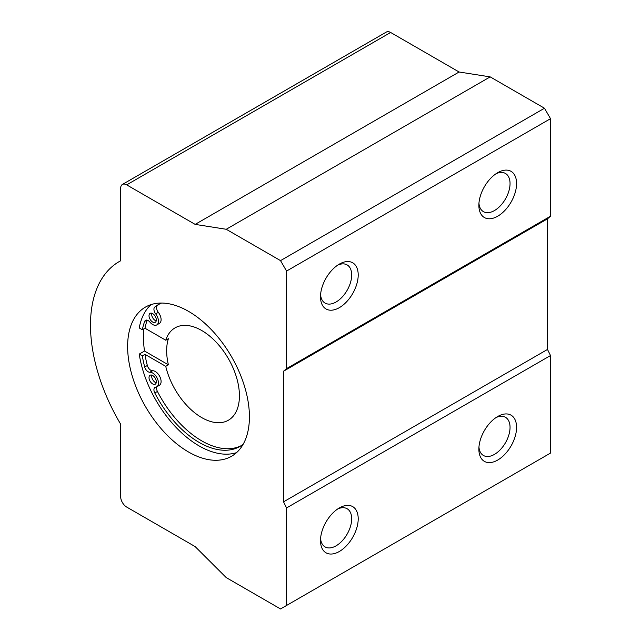 <?xml version="1.0" encoding="UTF-8"?>
<svg xmlns="http://www.w3.org/2000/svg" width="641" height="641" viewBox="0 0 641 641"><rect width="100%" height="100%" fill="white"/><g stroke="black" fill="none" stroke-linecap="round" stroke-linejoin="round"><path stroke-width="0.96" d="M151.765 375.105A5.168 2.981 -120 0 0 155.306 382.413A5.168 2.981 -120 0 0 156.212 382.805M547.494 218.829L283.546 371.219L286.559 368.607L550.515 216.217L547.494 218.829L547.494 349.449L550.515 355.547L286.559 507.936L283.546 501.839L547.494 349.449M151.765 313.225A5.168 2.981 -120 0 0 155.306 320.532A5.168 2.981 -120 0 0 156.212 320.925M147.222 320.171A81.816 47.234 -120 0 0 144.986 328.232L165.747 340.219A53.323 30.792 -120 0 1 175.057 327.863A53.323 30.792 -120 0 1 228.38 358.656A53.323 30.792 -120 0 1 228.38 420.232A53.323 30.792 -120 0 1 165.747 366.34L144.986 354.353A81.816 47.234 -120 0 0 147.342 365.474A5.168 2.981 -120 0 0 152.606 370.722A8.181 4.727 -120 0 1 159.962 376.908A8.181 4.727 -120 0 1 159.401 385.281L156.765 386.803A8.181 4.727 -120 0 0 157.261 378.302A8.181 4.727 -120 0 0 149.778 372.261L152.606 370.722M156.861 386.747A5.168 2.981 -120 0 0 157.422 391.443A81.816 47.234 -120 0 0 241.288 445.631M159.513 303.994A81.816 47.234 -120 0 0 157.422 305.509A5.168 2.981 -120 0 0 158.391 312.431A8.181 4.727 -120 0 1 159.401 323.401L156.765 324.923A8.181 4.727 -120 0 0 155.563 313.721L158.391 312.431M339.353 307.648A26.666 15.392 -60 0 1 320.5 296.759A26.666 15.392 -60 0 1 339.353 264.108A26.666 15.392 -60 0 1 358.207 274.989A26.666 15.392 -60 0 1 339.353 307.648M497.72 216.209A26.666 15.392 -60 0 1 478.867 205.328A26.666 15.392 -60 0 1 497.72 172.669A26.666 15.392 -60 0 1 516.574 183.558A26.666 15.392 -60 0 1 497.72 216.209M550.515 216.217L550.515 118.681L544.481 108.233L490.181 76.88L459.1 72L390.633 32.475A8.533 4.928 -120 0 0 386.371 32.05L122.415 184.44A8.533 4.928 -120 0 0 120.652 188.35L120.652 260.791A138.648 80.053 -120 0 0 119.202 261.592A138.648 80.053 -120 0 0 120.652 424.174L120.652 496.615A8.533 4.928 -120 0 0 126.686 507.063L195.152 546.597L226.233 577.597L280.526 608.95L550.515 453.075L550.515 355.547M286.559 368.607L286.559 271.071L550.515 118.681M496.014 417.579A22.042 12.724 -60 0 1 505.477 417.291A22.042 12.724 -60 0 1 508.858 434.959A22.042 12.724 -60 0 1 494.459 454.389A22.042 12.724 -60 0 1 483.434 455.479A22.042 12.724 -60 0 1 478.947 447.138M497.72 460.046A26.666 15.392 -60 0 1 478.867 449.157A26.666 15.392 -60 0 1 497.72 416.498A26.666 15.392 -60 0 1 516.574 427.387A26.666 15.392 -60 0 1 497.72 460.046M283.546 371.219L283.546 501.839M152.67 322.054A5.168 2.981 -120 0 0 155.25 322.311A5.168 2.981 -120 0 0 155.25 316.35A5.168 2.981 -120 0 0 150.09 313.361A5.168 2.981 -120 0 0 149.297 317.503A5.168 2.981 -120 0 0 152.67 322.054M152.67 383.935A5.168 2.981 -120 0 0 155.25 384.191A5.168 2.981 -120 0 0 155.25 378.222A5.168 2.981 -120 0 0 150.09 375.241A5.168 2.981 -120 0 0 149.297 379.384A5.168 2.981 -120 0 0 152.67 383.935M149.97 372.245A5.168 2.981 -120 0 1 144.706 366.997A81.816 47.234 -120 0 1 142.342 355.875L139.241 354.088A86.118 49.726 -120 0 0 236.537 452.642M151.068 304.595A86.118 49.726 -120 0 0 139.241 327.96L142.342 329.754L144.986 328.232M156.765 324.923A8.181 4.727 -120 0 1 149.778 321.95L149.97 322.191A5.168 2.981 -120 0 0 145.555 320.316A5.168 2.981 -120 0 0 144.706 321.365A81.816 47.234 -120 0 0 142.342 329.754M161.588 303.049A81.816 47.234 -120 0 0 158.175 304.715A81.816 47.234 -120 0 0 154.785 307.031A5.168 2.981 -120 0 0 155.755 313.962M156.765 386.803A8.181 4.727 -120 0 1 155.563 387.172L155.763 387.148A5.168 2.981 -120 0 0 154.994 387.388A5.168 2.981 -120 0 0 154.785 392.965A81.816 47.234 -120 0 0 239.99 446.424A81.816 47.234 -120 0 0 243.139 444.301M142.342 355.875L144.986 354.353M143.945 328.833A86.118 49.726 -120 0 0 144.521 351.036L168.391 364.817L165.747 366.34M165.747 340.219L168.391 338.696A53.323 30.792 -120 0 0 168.391 364.817M144.521 351.036L139.241 354.088M128.681 334.057A86.118 49.726 -120 0 0 188.518 451.985A86.118 49.726 -120 0 0 231.585 456.248A86.118 49.726 -120 0 0 231.585 356.805A86.118 49.726 -120 0 0 145.459 307.087A86.118 49.726 -120 0 0 128.681 334.057M286.559 271.071L280.526 260.623L544.481 108.233M280.526 260.623L226.233 229.278L490.181 76.88M226.233 229.278L195.152 224.39L459.1 72M195.152 224.39L126.686 184.864A8.533 4.928 -120 0 0 122.415 184.44M339.353 551.476A26.666 15.392 -60 0 1 320.5 540.587A26.666 15.392 -60 0 1 339.353 507.936A26.666 15.392 -60 0 1 358.207 518.817A26.666 15.392 -60 0 1 339.353 551.476M286.559 605.465L286.559 507.936M496.014 173.751A22.042 12.724 -60 0 1 505.477 173.463A22.042 12.724 -60 0 1 508.858 191.13A22.042 12.724 -60 0 1 494.459 210.56A22.042 12.724 -60 0 1 483.434 211.65A22.042 12.724 -60 0 1 478.947 203.309M337.639 509.01A22.042 12.724 -60 0 1 347.11 508.73A22.042 12.724 -60 0 1 350.491 526.397A22.042 12.724 -60 0 1 336.084 545.82A22.042 12.724 -60 0 1 325.067 546.909A22.042 12.724 -60 0 1 320.572 538.568M337.639 265.182A22.042 12.724 -60 0 1 347.11 264.901A22.042 12.724 -60 0 1 350.491 282.569A22.042 12.724 -60 0 1 336.084 301.991A22.042 12.724 -60 0 1 325.067 303.081A22.042 12.724 -60 0 1 320.572 294.74M144.706 366.997L147.342 365.474M154.785 392.965L157.422 391.443M154.785 307.031L157.422 305.509M144.706 321.365L146.893 320.099M126.686 184.864L390.633 32.475M120.652 260.759L119.202 261.592"/></g></svg>
